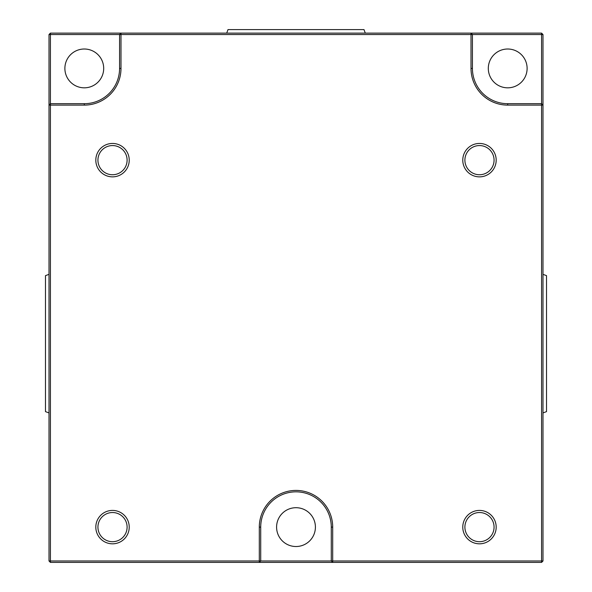 <?xml version="1.0" encoding="UTF-8"?>
<svg xmlns="http://www.w3.org/2000/svg" width="592" height="592" viewBox="0 0 592 592"><rect width="100%" height="100%" fill="white"/><g stroke="black" fill="none" stroke-linecap="round" stroke-linejoin="round"><path stroke-width="0.89" d="M226.714 33.13L228.001 29.6L363.999 29.6L365.286 33.13M49.01 412.92L45.48 411.632L45.48 275.635L49.01 274.348M542.99 412.92L546.52 411.632L546.52 275.635L542.99 274.348M129.226 527.117A16.702 16.702 0 0 0 112.517 510.415A16.702 16.702 0 0 0 95.815 527.117A16.702 16.702 0 0 0 112.517 543.819A16.702 16.702 0 0 0 129.226 527.117M97.932 527.117A14.585 14.585 0 0 1 112.517 512.531A14.585 14.585 0 0 1 127.102 527.117A14.585 14.585 0 0 1 112.517 541.702A14.585 14.585 0 0 1 97.932 527.117M496.185 160.151A16.702 16.702 0 0 0 479.483 143.449A16.702 16.702 0 0 0 462.774 160.151A16.702 16.702 0 0 0 479.483 176.86A16.702 16.702 0 0 0 496.185 160.151M464.898 160.151A14.585 14.585 0 0 1 479.483 145.565A14.585 14.585 0 0 1 494.068 160.151A14.585 14.585 0 0 1 479.483 174.744A14.585 14.585 0 0 1 464.898 160.151M496.185 527.117A16.702 16.702 0 0 0 479.483 510.415A16.702 16.702 0 0 0 462.774 527.117A16.702 16.702 0 0 0 479.483 543.819A16.702 16.702 0 0 0 496.185 527.117M464.898 527.117A14.585 14.585 0 0 1 479.483 512.531A14.585 14.585 0 0 1 494.068 527.117A14.585 14.585 0 0 1 479.483 541.702A14.585 14.585 0 0 1 464.898 527.117M129.226 160.151A16.702 16.702 0 0 0 112.517 143.449A16.702 16.702 0 0 0 95.815 160.151A16.702 16.702 0 0 0 112.517 176.86A16.702 16.702 0 0 0 129.226 160.151M97.932 160.151A14.585 14.585 0 0 1 112.517 145.565A14.585 14.585 0 0 1 127.102 160.151A14.585 14.585 0 0 1 112.517 174.744A14.585 14.585 0 0 1 97.932 160.151M488.304 68.413A19.41 19.41 0 0 0 507.707 87.823A19.41 19.41 0 0 0 527.117 68.413A19.41 19.41 0 0 0 507.707 49.01A19.41 19.41 0 0 0 488.304 68.413M64.883 68.413A19.41 19.41 0 0 0 84.293 87.823A19.41 19.41 0 0 0 103.696 68.413A19.41 19.41 0 0 0 84.293 49.01A19.41 19.41 0 0 0 64.883 68.413M276.59 527.117A19.41 19.41 0 0 0 296 546.52A19.41 19.41 0 0 0 315.41 527.117A19.41 19.41 0 0 0 296 507.707A19.41 19.41 0 0 0 276.59 527.117M331.283 527.117L331.283 560.987L260.717 560.987L260.717 527.117A35.283 35.283 0 0 1 296 491.834A35.283 35.283 0 0 1 331.283 527.117L332.697 527.117A36.697 36.697 0 0 0 296 490.42A36.697 36.697 0 0 0 259.303 527.117L259.303 560.987L50.416 560.987L50.416 105.11L84.293 105.11A36.697 36.697 0 0 0 120.99 68.413L120.99 34.543L541.584 34.543L541.584 103.696L507.707 103.696A35.283 35.283 0 0 1 472.423 68.413L472.423 34.543L471.01 33.13L50.416 33.13L49.01 34.543L119.577 34.543L119.577 68.413A35.283 35.283 0 0 1 84.293 103.696L50.416 103.696L50.416 33.13M49.01 34.543L49.01 105.11L50.416 105.11L50.416 103.696L49.01 105.11L49.01 560.987L50.416 562.4L541.584 562.4L542.99 560.987L542.99 105.11L541.584 103.696L541.584 105.11L542.99 105.11L542.99 34.543L541.584 33.13L471.01 33.13L471.01 68.413A36.697 36.697 0 0 0 507.707 105.11L541.584 105.11L541.584 562.4M542.99 560.987L331.283 560.987L332.697 562.4L332.697 527.117M260.717 560.987L259.303 560.987L259.303 562.4L260.717 560.987M50.416 562.4L50.416 560.987L49.01 560.987M541.584 33.13L541.584 34.543L542.99 34.543M119.577 34.543L120.99 34.543L120.99 33.13L119.577 34.543M260.717 527.117L259.303 527.117M507.707 105.11L507.707 103.696M84.293 103.696L84.293 105.11M471.01 68.413L472.423 68.413M119.577 68.413L120.99 68.413"/></g></svg>
